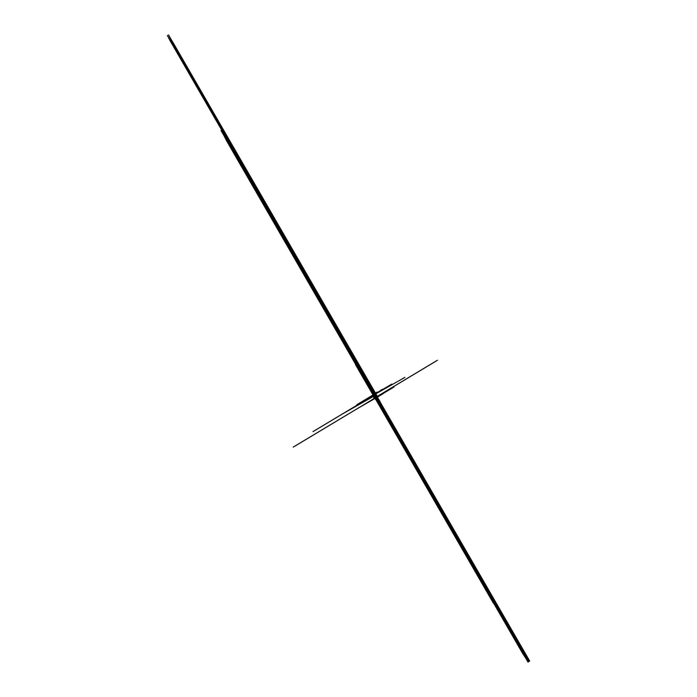 <?xml version="1.0" encoding="UTF-8"?>
<svg xmlns="http://www.w3.org/2000/svg" width="697" height="697" viewBox="0 0 697 697"><rect width="100%" height="100%" fill="white"/><g stroke="black" fill="none" stroke-linecap="round" stroke-linejoin="round"><path stroke-width="0.52" stroke-dasharray="3.48 2.61" d="M376.049 397.412L374.908 398.048L376.049 397.403L374.115 394.729L376.049 397.421L374.916 398.057L376.058 397.412L374.402 394.546L375.744 393.718L377.434 396.584L376.058 397.412L377.617 396.881L376.598 397.569M373.261 395.19L375.544 393.378L374.402 394.546M374.115 394.72L372.973 395.365L374.115 394.72L372.973 395.365L374.115 394.729L375.657 397.377M372.982 395.399L374.123 394.755L372.982 395.408M373.505 396.305L374.646 395.661L373.505 396.305M373.522 396.332L374.672 395.704M374.272 397.63L375.456 396.968L374.333 397.621M376.58 398.963L375.805 397.56L374.942 398.039L376.023 397.926M377.103 396.785L374.934 398.083L376.066 397.421L375.753 396.828M376.397 397.656L377.443 396.576L375.343 397.673M375.709 397.534L377.443 396.576L375.788 393.718L374.62 394.38L375.788 393.718L374.62 394.38L375.788 393.718L375.282 393.099L377.356 396.645M375.439 393.918L374.306 394.563L375.805 393.674L374.516 393.962L376.807 397.848M375.134 398.414L376.275 397.769L374.577 394.755L375.814 397.029M377.687 396.933L376.415 397.691L374.568 393.927M376.554 397.499L375.413 398.144L376.685 397.708M373.052 394.833L374.193 394.188M375.814 397.255L374.777 393.814M374.402 394.023L375.465 393.422M376.528 396.872L374.55 393.526L375.282 393.108M376.572 397.961L377.539 397.002M375.692 399.416L376.589 398.919M375.352 398.797L376.223 398.309M373.174 394.79L373.653 394.458M373.383 394.641L373.949 394.798M375.796 397.978L375.03 398.004L375.788 398.022M375.378 398.205L375.918 397.909M375.204 397.9L375.744 397.586M375.03 398.004L375.57 397.691M375.213 398.318L375.753 398.004L375.213 398.318M375.056 393.796L374.428 394.119M376.066 397.185L374.211 394.136M374.228 394.162L376.345 397.743L374.986 394.528M374.42 394.476L375.788 393.648L374.385 394.397M374.559 394.04L376.275 397.002M375.666 393.43L374.28 394.241L375.648 393.404M376.929 396.881L376.127 397.342L377.269 396.698L375.213 393.143M376.99 395.887L377.504 396.776L375.517 397.97M377.347 396.872L376.65 395.669M375.944 395.713L376.903 397.325M376.72 397.403L376.058 397.76L376.72 397.403M376.781 397.464L374.524 393.683M376.598 397.151L375.526 397.795M376.702 397.029L377.077 397.699M375.143 393.178L377.199 396.732L375.814 397.56M375.221 394.049L374.829 393.352M376.005 397.22L374.707 394.964L375.927 397.316M377.243 396.828L377.591 397.403L377.199 396.741L376.493 397.116M376.424 397.299L377.521 396.645M376.389 397.229L377.199 396.741M376.092 397.107L374.333 394.066L376.066 397.116M377.365 396.366L375.395 396.924M374.751 394.624L376.659 397.935M376.746 397.882L375.186 394.328M375.003 394.441L376.929 397.778M374.925 394.502L376.842 397.83M376.702 396.767L374.759 393.396M376.615 396.82L374.672 393.448M376.789 396.715L374.847 393.343L376.816 396.698M376.885 396.663L374.942 393.291L376.903 396.645M377.286 396.68L375.23 393.125M377.382 396.637L375.326 393.073M377.243 396.933L375.387 393.352M377.391 396.61L375.395 393.038M377.173 396.576L376.972 397.098M377.495 397.456L375.613 394.058M376.363 397.726L375.674 397.037M376.728 396.75L374.786 393.378M376.458 396.915L374.533 393.57M376.641 396.802L374.69 393.43M376.546 396.854L374.603 393.483M376.371 396.968L374.603 393.91M374.672 394.702L374.054 395.077M377.277 396.915L376.711 397.281M376.92 397.377L374.655 393.457M374.367 394.371L375.735 393.552M374.315 394.267L375.674 393.448M377.251 397.595L375.169 394.014M375.57 394.101L373.087 395.591M375.387 393.396L374.594 393.84M375.256 393.169L376.537 395.391M373.426 394.894L374.036 394.537M374.211 394.467L373.618 394.807L374.219 394.476M377.661 397.22L376.929 396.201L377.8 397.177M375.012 397.29L374.359 397.665M375.169 397.325L375.631 397.098M375.361 397.011L376.38 399.076M375.465 397.482L374.559 398.013M375.474 397.49L373.871 394.746M375.666 397.377L374.08 394.624M375.186 397.142L374.62 397.456M374.019 394.868L376.45 399.041M373.766 396.201L373.183 395.243M374.542 395.73L373.531 396.332M373.235 395.338L375.883 393.805M376.476 397.604L377.617 396.959L376.476 397.604M376.476 397.525L377.617 396.881L376.476 397.525M374.472 394.058L375.613 393.413L374.472 394.058M375.221 398.606L376.066 398.126M375.718 399.416L376.563 398.937L375.718 399.416M375.23 398.527L376.075 398.048M375.23 398.545L376.075 398.065L375.213 398.545M374.315 397.612L375.422 396.994"/><path stroke-width="1.05" d="M358.31 408.067L376.476 397.604L375.143 398.423L373.261 395.19L374.672 398.205L372.982 395.408L374.603 394.363L376.293 397.229L374.908 398.048M373.531 396.34L342.837 413.713M374.28 393.282L376.711 397.882L374.646 394.363L373.052 394.833L374.646 394.363L226.473 137.753M375.456 398.214L376.406 397.673L494.522 602.513M382.043 394.275L375.143 398.423L376.284 397.778L379.264 402.709M376.284 397.778L375.439 398.24L376.415 397.691L375.439 398.231L372.459 392.812M222.387 129.842L374.603 393.483L222.36 129.842M377.73 397.325L376.589 397.97L377.852 397.22L168.787 35.408M375.692 399.416L375.213 398.545L375.735 399.442L376.563 398.937L376.284 398.475L375.439 398.954M375.744 399.398L376.589 398.919L375.761 399.433M375.718 399.416L376.58 398.963L375.735 399.442M375.456 398.937L376.31 398.457L375.369 398.789M375.23 398.579L376.084 398.118L375.23 398.579M375.247 398.518L376.092 398.039M376.659 400.148L373.566 394.519M377.626 396.828L393.997 386.992M372.364 395.399L357.918 404.086M376.807 397.848L377.8 399.503M373.348 392.28L372.207 390.128M378.506 401.455L376.728 398.344M375.866 393.57L376.31 393.335M377.077 397.699L379.752 402.491M170.974 39.598L374.211 391.714M374.829 393.352L372.102 388.447M490.566 595.595L377.6 399.93M377.8 399.268L377.321 398.423M380.196 401.942L378.175 398.431M373.209 392.359L373.688 393.204M360.061 407.031L368.443 401.995M374.568 393.927L373.601 392.167M377.687 396.933L383.184 393.631M491.725 597.643L377.182 399.242M232.188 147.903L374.315 394.075L227.388 139.539M374.411 393.753L225.558 135.959M376.659 397.935L524.205 653.49M377.852 397.238L376.711 397.882L525.303 655.171M376.929 397.778L529.189 661.505M376.842 397.83L526.401 656.87M374.759 393.396L222.57 129.799M374.698 393.439L375.422 393.021L374.681 393.457L222.465 129.825L374.69 393.43M374.847 393.343L222.674 129.773L374.873 393.326M222.813 129.747L374.96 393.282L222.787 129.755M375.143 393.178L170.678 39.032M375.23 393.125L169.589 36.95M375.326 393.073L168.5 34.85M375.213 393.143L169.876 37.49M373.897 391.296L222.892 129.738M375.395 393.038L172.69 41.951M378.123 403.354L374.925 398.065L294.378 446.455M377.495 397.456L529.642 660.974M374.786 393.378L222.604 129.799M377.365 396.366L437.437 360.262M374.533 393.57L222.282 129.86M376.363 397.726L376.763 398.414M374.603 393.91L222.169 129.877M374.655 393.457L373.914 392.176M377.251 397.595L378.009 398.902M382.514 389.222L375.805 393.674L391.862 384.047M374.516 393.962L371.728 389.135M373.087 395.591L314.112 430.964M374.594 393.84L373.148 394.668M375.448 393.056L377.286 392.019M374.611 392.324L375.117 393.195L374.637 392.306M377.521 397.438L378.035 398.335M374.359 397.665L373.453 398.179M376.38 399.076L376.859 399.904M374.559 398.013L373.688 398.501M376.45 399.041L392.324 426.529M373.183 395.243L355.453 364.54M375.883 393.805L404.94 377.356M375.753 397.943L392.855 387.637M373.914 394.441L356.786 404.73M373.392 395.234L493.38 603.158M374.864 397.9L372.991 394.65M376.04 399.886L374.847 397.569M372.207 392.925L371.065 390.773M373.087 394.807L375.587 398.989M374.725 394.223L375.169 393.979M373.139 394.885L374.611 394.023M373.287 394.763L371.222 396.044M376.284 397.281L374.202 398.327M375.788 397.525L168.735 38.135M375.849 396.532L376.363 397.421L374.376 398.614M376.206 397.517L375.509 396.314M375.971 398.205L376.258 397.682M375.578 398.048L374.934 398.431L375.57 398.022M375.639 398.109L373.139 393.927M375.326 397.9L374.385 398.44M375.561 397.673L378.61 403.136M376.275 397.726L373.069 392.367M169.537 39.677L376.058 397.377L357.178 408.721M374.08 394.694L370.961 389.092M374.934 398.048L374.611 397.482M374.533 397.682L377.365 402.099M373.592 395.617L374.786 397.961M374.751 397.604L376.458 400.575M367.302 402.648L375.395 398.118M375.483 397.874L376.18 399.067M376.101 397.473L377.033 399.076M376.145 397.691L375.744 397.926L374.812 396.358M372.546 393.849L373.243 395.051L374.681 394.145M375.282 397.943L376.528 397.203M373.566 395.608L374.925 397.83M375.456 397.83L376.659 399.912M231.047 148.548L374.925 397.76L226.246 140.193M436.296 360.907L374.969 397.769L374.254 397.569M373.548 395.373L528.047 662.15M375.134 397.647L224.417 136.603M373.609 395.269L523.064 654.134M374.986 397.682L225.34 138.398M373.697 395.208L524.161 655.825M373.784 395.147L525.259 657.515M375.387 397.517L221.219 130.487M375.561 397.412L221.428 130.444M375.474 397.464L221.324 130.47L375.5 397.447M375.657 397.36L221.533 130.417M375.744 397.307L221.646 130.4M376.145 397.334L168.456 37.594M376.214 397.29L167.655 36.052M376.241 397.281L167.358 35.495M375.831 397.246L221.751 130.383M376.249 397.255L171.549 42.595M489.433 596.24L373.444 395.417L373.845 395.173M375.962 397.429L293.237 447.099M376.275 397.264L374.577 398.179M376.031 397.395L169.833 40.243M358.92 407.675L375.352 397.76M528.5 661.619L374.472 394.702M381.372 389.867L374.463 394.842M375.761 397.29L221.672 130.391M375.587 397.395L221.463 130.444M375.674 397.342L221.568 130.426M375.317 397.56L221.141 130.513M374.751 397.551L375.622 399.067M375.413 397.508L221.245 130.487M375.23 397.612L221.027 130.531M373.453 395.408L490.583 598.287M373.531 395.347L372.912 395.722M376.058 397.386L379.055 402.596M375.779 398.022L372.773 392.82M373.174 394.92L374.62 394.04M373.148 394.868L374.594 393.997M373.27 395.094L372.067 393.003M373.365 394.624L373.827 394.781M373.862 394.345L376.868 399.547M370.586 389.78L373.592 394.981L390.721 384.692M374.428 394.746L312.97 431.617M376.711 397.865L377.852 397.22M374.603 393.483L375.291 393.099L374.603 393.483M375.247 398.571L376.092 398.092"/></g></svg>
